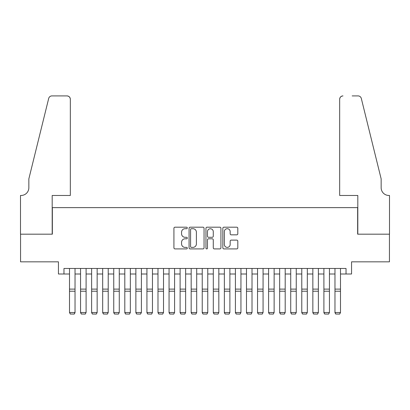 <?xml version="1.0" encoding="UTF-8"?>
<svg xmlns="http://www.w3.org/2000/svg" width="410" height="410" viewBox="0 0 410 410"><rect width="100%" height="100%" fill="white"/><g stroke="black" fill="none" stroke-linecap="round" stroke-linejoin="round"><path stroke-width="0.61" d="M187.303 227.95A0.758 0.758 0 0 0 186.545 227.191L175.008 227.191A1.087 1.087 0 0 0 173.922 228.278L173.922 247.819A1.087 1.087 0 0 0 175.008 248.906L186.545 248.906A0.758 0.758 0 0 0 187.303 248.142A0.758 0.758 0 0 0 186.545 247.384L185.048 247.384A3.475 3.475 0 0 1 181.574 243.909L181.574 242.279A3.475 3.475 0 0 1 185.048 238.81L186.545 238.81A0.758 0.758 0 0 0 187.303 238.046A0.758 0.758 0 0 0 186.545 237.287L185.048 237.287A3.475 3.475 0 0 1 181.574 233.813L181.574 232.183A3.475 3.475 0 0 1 185.048 228.708L186.545 228.708A0.758 0.758 0 0 0 187.303 227.95M236.729 234.843A1.087 1.087 0 0 0 237.815 233.756L237.815 228.278A1.087 1.087 0 0 0 236.729 227.191L223.916 227.191A1.087 1.087 0 0 0 222.835 228.278L222.835 247.819A1.087 1.087 0 0 0 223.916 248.906L236.729 248.906A1.087 1.087 0 0 0 237.815 247.819L237.815 241.198A1.087 1.087 0 0 0 236.729 240.111L231.245 240.111A1.087 1.087 0 0 0 230.164 241.198L230.164 244.478A2.906 2.906 0 0 1 227.258 247.384A2.906 2.906 0 0 1 224.352 244.478L224.352 231.614A2.906 2.906 0 0 1 227.258 228.708A2.906 2.906 0 0 1 230.164 231.614L230.164 233.756A1.087 1.087 0 0 0 231.245 234.843L236.729 234.843M63.97 273.998L63.97 268.468L346.03 268.468L346.03 273.998L351.56 273.998L351.56 261.831L389.444 261.831L389.444 234.177L357.643 234.177L357.643 207.629L52.357 207.629L52.357 234.177L20.556 234.177L20.556 261.831L58.44 261.831L58.44 273.998L69.5 273.998M204.052 228.278A1.087 1.087 0 0 0 202.965 227.191L190.153 227.191A1.087 1.087 0 0 0 189.066 228.278L189.066 247.819A1.087 1.087 0 0 0 190.153 248.906L202.965 248.906A1.087 1.087 0 0 0 204.052 247.819L204.052 228.278M207.035 227.191L219.847 227.191A1.087 1.087 0 0 1 220.934 228.278L220.934 247.819A1.087 1.087 0 0 1 219.847 248.906L214.363 248.906A1.087 1.087 0 0 1 213.277 247.819L213.277 239.891A1.087 1.087 0 0 0 212.19 238.81L208.557 238.81A1.087 1.087 0 0 0 207.47 239.891L207.47 248.142A0.758 0.758 0 0 1 206.712 248.906A0.758 0.758 0 0 1 205.948 248.142L205.948 228.278A1.087 1.087 0 0 1 207.035 227.191M75.03 273.998L80.56 273.998M86.095 273.998L91.625 273.998M97.155 273.998L102.684 273.998M108.214 273.998L113.744 273.998M119.274 273.998L124.809 273.998M130.339 273.998L135.869 273.998M141.399 273.998L146.929 273.998M152.458 273.998L157.988 273.998M163.518 273.998L169.053 273.998M174.583 273.998L180.113 273.998M185.643 273.998L191.173 273.998M196.703 273.998L202.232 273.998M207.767 273.998L213.297 273.998M218.827 273.998L224.357 273.998M229.887 273.998L235.417 273.998M240.947 273.998L246.482 273.998M252.012 273.998L257.541 273.998M263.071 273.998L268.601 273.998M274.131 273.998L279.661 273.998M285.191 273.998L290.726 273.998M296.256 273.998L301.786 273.998M307.315 273.998L312.845 273.998M318.375 273.998L323.905 273.998M329.44 273.998L334.97 273.998M340.5 273.998L346.03 273.998M191.347 228.708A0.758 0.758 0 0 0 190.588 229.472L190.588 246.625A0.758 0.758 0 0 0 191.347 247.384L192.92 247.384A3.475 3.475 0 0 0 196.395 243.909L196.395 232.183A3.475 3.475 0 0 0 192.92 228.708L191.347 228.708M213.277 231.671A2.906 2.906 0 0 0 210.376 228.765A2.906 2.906 0 0 0 207.47 231.671L207.47 236.201A1.087 1.087 0 0 0 208.557 237.287L212.19 237.287A1.087 1.087 0 0 0 213.277 236.201L213.277 231.671M75.03 268.468L75.03 312.712L74.2 314.091L70.33 314.009L74.2 314.091M70.33 314.091L69.5 312.512L75.03 312.512L74.2 314.009M69.5 268.468L69.5 312.512L70.33 314.009M70.33 195.462L70.33 99.23A3.316 3.316 0 0 0 67.014 95.909L51.911 95.909A3.316 3.316 0 0 0 48.693 98.436L28.849 178.873L28.849 187.718A7.744 7.744 0 0 1 21.11 195.462L20.5 195.462L20.5 234.177L52.188 234.177L52.188 195.462L70.33 195.462L70.33 99.23C70.12 97.226 69.013 96.124 67.014 95.909L57.83 95.909M48.693 98.436C49.538 96.617 49.538 96.617 48.693 98.436C49.538 96.617 49.538 96.617 48.693 98.436M28.849 187.718A7.744 7.744 0 0 1 21.11 195.462M339.67 195.462L339.67 99.23L339.67 195.462L357.812 195.462L357.812 234.177L389.5 234.177L389.5 195.462L388.89 195.462A7.744 7.744 0 0 1 381.151 187.718A7.744 7.744 0 0 0 388.89 195.462M375.063 154.206L361.307 98.436L381.151 178.873L381.151 187.718M352.169 95.909L358.089 95.909A3.316 3.316 0 0 1 361.307 98.436C360.462 96.617 360.462 96.617 361.307 98.436C360.462 96.617 360.462 96.617 361.307 98.436M342.986 95.909A3.316 3.316 0 0 0 339.67 99.23C339.88 97.226 340.987 96.124 342.986 95.909M80.56 312.712L81.39 314.091L80.56 312.512L86.095 312.512L85.265 314.091L81.39 314.009L85.265 314.091M91.625 312.712L92.455 314.091L91.625 312.512L97.155 312.512L96.324 314.091L92.455 314.009L96.324 314.091M102.684 312.712L103.515 314.091L102.684 312.512L108.214 312.512L107.384 314.091L103.515 314.009L107.384 314.091M113.744 312.712L114.574 314.091L113.744 312.512L119.274 312.512L118.449 314.091L114.574 314.009L118.449 314.091M86.095 268.468L86.095 312.512L85.265 314.009M80.56 268.468L80.56 312.512L81.39 314.009M97.155 268.468L97.155 312.512L96.324 314.009M91.625 268.468L91.625 312.512L92.455 314.009M108.214 268.468L108.214 312.512L107.384 314.009M102.684 268.468L102.684 312.512L103.515 314.009M119.274 268.468L119.274 312.512L118.449 314.009M113.744 268.468L113.744 312.512L114.574 314.009M124.809 312.712L125.634 314.091L124.809 312.512L130.339 312.512L129.509 314.091L125.634 314.009L129.509 314.091M130.339 268.468L130.339 312.512L129.509 314.009M124.809 268.468L124.809 312.512L125.634 314.009M135.869 312.712L136.699 314.091L135.869 312.512L141.399 312.512L140.568 314.091L136.699 314.009L140.568 314.091M141.399 268.468L141.399 312.512L140.568 314.009M135.869 268.468L135.869 312.512L136.699 314.009M146.929 312.712L147.759 314.091L146.929 312.512L152.458 312.512L151.628 314.091L147.759 314.009L151.628 314.091M152.458 268.468L152.458 312.512L151.628 314.009M146.929 268.468L146.929 312.512L147.759 314.009M157.988 312.712L158.819 314.091L157.988 312.512L163.518 312.512L162.693 314.091L158.819 314.009L162.693 314.091M163.518 268.468L163.518 312.512L162.693 314.009M157.988 268.468L157.988 312.512L158.819 314.009M169.053 312.712L169.878 314.091L169.053 312.512L174.583 312.512L173.753 314.091L169.878 314.009L173.753 314.091M174.583 268.468L174.583 312.512L173.753 314.009M169.053 268.468L169.053 312.512L169.878 314.009M180.113 312.712L180.943 314.091L180.113 312.512L185.643 312.512L184.813 314.091L180.943 314.009L184.813 314.091M185.643 268.468L185.643 312.512L184.813 314.009M180.113 268.468L180.113 312.512L180.943 314.009M191.173 312.712L192.003 314.091L191.173 312.512L196.703 312.512L195.872 314.091L192.003 314.009L195.872 314.091M196.703 268.468L196.703 312.512L195.872 314.009M191.173 268.468L191.173 312.512L192.003 314.009M202.232 312.712L203.063 314.091L202.232 312.512L207.767 312.512L206.937 314.091L203.063 314.009L206.937 314.091M207.767 268.468L207.767 312.512L206.937 314.009M202.232 268.468L202.232 312.512L203.063 314.009M213.297 312.712L214.128 314.091L213.297 312.512L218.827 312.512L217.997 314.091L214.128 314.009L217.997 314.091M218.827 268.468L218.827 312.512L217.997 314.009M213.297 268.468L213.297 312.512L214.128 314.009M224.357 312.712L225.187 314.091L224.357 312.512L229.887 312.512L229.057 314.091L225.187 314.009L229.057 314.091M229.887 268.468L229.887 312.512L229.057 314.009M224.357 268.468L224.357 312.512L225.187 314.009M235.417 312.712L236.247 314.091L235.417 312.512L240.947 312.512L240.122 314.091L236.247 314.009L240.122 314.091M240.947 268.468L240.947 312.512L240.122 314.009M235.417 268.468L235.417 312.512L236.247 314.009M246.482 312.712L247.307 314.091L246.482 312.512L252.012 312.512L251.181 314.091L247.307 314.009L251.181 314.091M252.012 268.468L252.012 312.512L251.181 314.009M246.482 268.468L246.482 312.512L247.307 314.009M257.541 312.712L258.372 314.091L257.541 312.512L263.071 312.512L262.241 314.091L258.372 314.009L262.241 314.091M263.071 268.468L263.071 312.512L262.241 314.009M257.541 268.468L257.541 312.512L258.372 314.009M268.601 312.712L269.431 314.091L268.601 312.512L274.131 312.512L273.301 314.091L269.431 314.009L273.301 314.091M274.131 268.468L274.131 312.512L273.301 314.009M268.601 268.468L268.601 312.512L269.431 314.009M279.661 312.712L280.491 314.091L279.661 312.512L285.191 312.512L284.366 314.091L280.491 314.009L284.366 314.091M285.191 268.468L285.191 312.512L284.366 314.009M279.661 268.468L279.661 312.512L280.491 314.009M290.726 312.712L291.551 314.091L290.726 312.512L296.256 312.512L295.425 314.091L291.551 314.009L295.425 314.091M296.256 268.468L296.256 312.512L295.425 314.009M290.726 268.468L290.726 312.512L291.551 314.009M301.786 312.712L302.616 314.091L301.786 312.512L307.315 312.512L306.485 314.091L302.616 314.009L306.485 314.091M307.315 268.468L307.315 312.512L306.485 314.009M301.786 268.468L301.786 312.512L302.616 314.009M312.845 312.712L313.676 314.091L312.845 312.512L318.375 312.512L317.545 314.091L313.676 314.009L317.545 314.091M318.375 268.468L318.375 312.512L317.545 314.009M312.845 268.468L312.845 312.512L313.676 314.009M323.905 312.712L324.735 314.091L323.905 312.512L329.44 312.512L328.61 314.091L324.735 314.009L328.61 314.091M329.44 268.468L329.44 312.512L328.61 314.009M323.905 268.468L323.905 312.512L324.735 314.009M334.97 312.712L335.8 314.091L334.97 312.512L340.5 312.512L339.67 314.091L335.8 314.009L339.67 314.091M340.5 268.468L340.5 312.512L339.67 314.009M334.97 268.468L334.97 312.512L335.8 314.009M75.03 289.111L69.5 289.111M75.03 291.208L69.5 291.208M86.095 289.111L80.56 289.111M86.095 291.208L80.56 291.208M97.155 289.111L91.625 289.111M97.155 291.208L91.625 291.208M108.214 289.111L102.684 289.111M108.214 291.208L102.684 291.208M119.274 289.111L113.744 289.111M119.274 291.208L113.744 291.208M130.339 289.111L124.809 289.111M130.339 291.208L124.809 291.208M141.399 289.111L135.869 289.111M141.399 291.208L135.869 291.208M152.458 289.111L146.929 289.111M152.458 291.208L146.929 291.208M163.518 289.111L157.988 289.111M163.518 291.208L157.988 291.208M174.583 289.111L169.053 289.111M174.583 291.208L169.053 291.208M185.643 289.111L180.113 289.111M185.643 291.208L180.113 291.208M196.703 289.111L191.173 289.111M196.703 291.208L191.173 291.208M207.767 289.111L202.232 289.111M207.767 291.208L202.232 291.208M218.827 289.111L213.297 289.111M218.827 291.208L213.297 291.208M229.887 289.111L224.357 289.111M229.887 291.208L224.357 291.208M240.947 289.111L235.417 289.111M240.947 291.208L235.417 291.208M252.012 289.111L246.482 289.111M252.012 291.208L246.482 291.208M263.071 289.111L257.541 289.111M263.071 291.208L257.541 291.208M274.131 289.111L268.601 289.111M274.131 291.208L268.601 291.208M285.191 289.111L279.661 289.111M285.191 291.208L279.661 291.208M296.256 289.111L290.726 289.111M296.256 291.208L290.726 291.208M307.315 289.111L301.786 289.111M307.315 291.208L301.786 291.208M318.375 289.111L312.845 289.111M318.375 291.208L312.845 291.208M329.44 289.111L323.905 289.111M329.44 291.208L323.905 291.208M340.5 289.111L334.97 289.111M340.5 291.208L334.97 291.208"/></g></svg>
